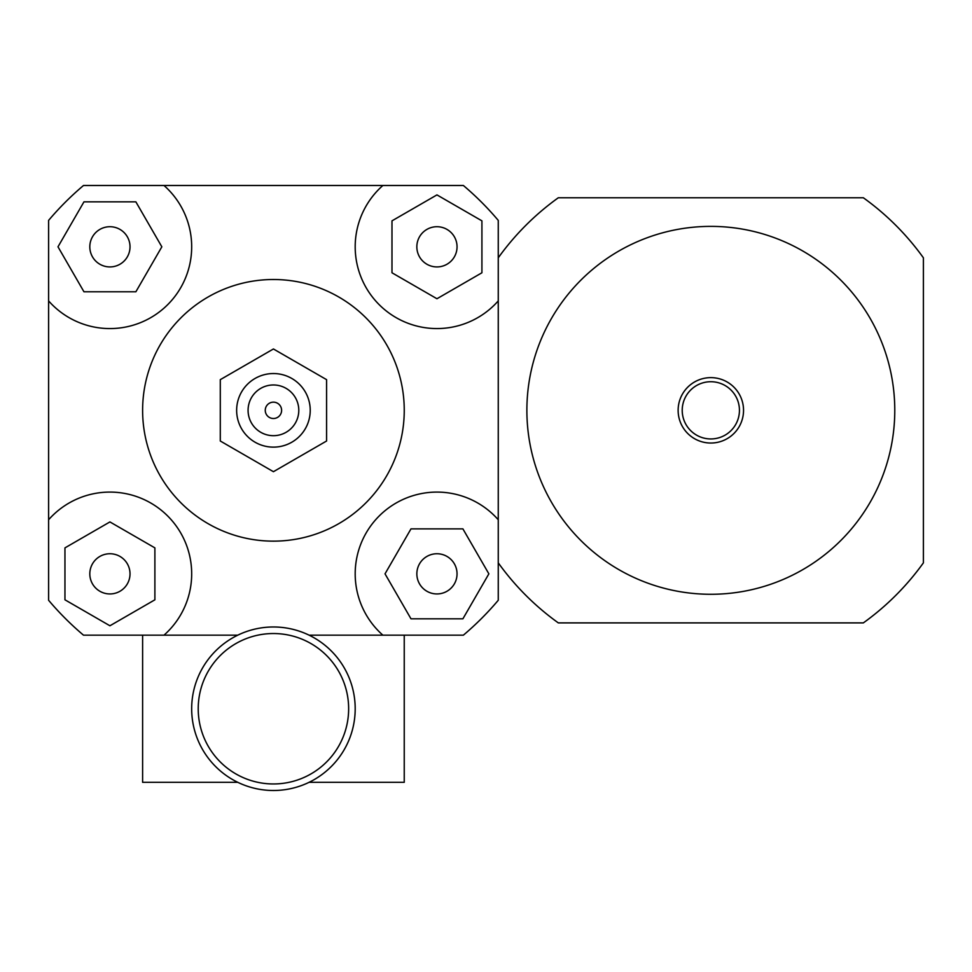 <?xml version="1.0" encoding="UTF-8"?>
<svg xmlns="http://www.w3.org/2000/svg" width="972" height="972" viewBox="0 0 972 972"><rect width="100%" height="100%" fill="white"/><g stroke="black" fill="none" stroke-linecap="round" stroke-linejoin="round"><path stroke-width="1.46" d="M710.836 594.281A183.951 183.951 0 0 0 870.134 318.354A183.951 183.951 0 0 0 551.525 318.354A183.951 183.951 0 0 0 710.836 594.281M710.836 443.038A32.708 32.708 0 0 0 739.157 393.976A32.708 32.708 0 0 0 682.514 393.976A32.708 32.708 0 0 0 710.836 443.038M710.836 438.943A28.613 28.613 0 0 0 735.61 396.029A28.613 28.613 0 0 0 686.05 396.029A28.613 28.613 0 0 0 710.836 438.943M498.259 562.849A261.626 261.626 0 0 0 558.317 622.894L863.343 622.894A261.626 261.626 0 0 0 923.4 562.849L923.4 257.811A261.626 261.626 0 0 0 863.343 197.766L558.317 197.766A261.626 261.626 0 0 0 498.259 257.811M109.921 266.923A20.096 20.096 0 0 1 92.51 236.767A20.096 20.096 0 0 1 127.32 236.767A20.096 20.096 0 0 1 109.921 266.923M416.842 246.815A20.096 20.096 0 0 1 446.998 229.416A20.096 20.096 0 0 1 446.998 264.226A20.096 20.096 0 0 1 416.842 246.815M436.95 553.748A20.096 20.096 0 0 1 454.349 583.893A20.096 20.096 0 0 1 419.54 583.893A20.096 20.096 0 0 1 436.95 553.748M135.873 201.848L161.838 246.815L135.873 291.782L83.957 291.782L57.992 246.815L83.957 201.848L135.873 201.848M481.918 272.78L436.95 298.744L391.983 272.78L391.983 220.851L436.95 194.898L481.918 220.851L481.918 272.78M410.986 618.812L385.021 573.845L410.986 528.877L462.903 528.877L488.867 573.845L462.903 618.812L410.986 618.812M130.017 573.845A20.096 20.096 0 0 1 99.873 591.255A20.096 20.096 0 0 1 99.873 556.434A20.096 20.096 0 0 1 130.017 573.845M64.954 547.88L109.921 521.928L154.888 547.88L154.888 599.809L109.921 625.774L64.954 599.809L64.954 547.88M48.6 220.389A294.322 294.322 0 0 1 83.495 185.494L164.001 185.494A81.757 81.757 0 0 1 167.731 304.625A81.757 81.757 0 0 1 48.6 300.895L48.6 220.389M498.259 300.895A81.757 81.757 0 0 1 379.141 304.625A81.757 81.757 0 0 1 382.871 185.494L463.377 185.494A294.322 294.322 0 0 1 498.259 220.389L498.259 600.271A294.322 294.322 0 0 1 463.377 635.166L404.243 635.166L404.243 782.326L309.072 782.326M309.072 635.166L382.871 635.166A81.757 81.757 0 0 1 379.141 516.035A81.757 81.757 0 0 1 498.259 519.765M237.8 782.326L142.617 782.326L142.617 635.166L83.495 635.166A294.322 294.322 0 0 1 48.6 600.271L48.6 300.895M164.001 185.494L382.871 185.494M237.8 635.166L164.001 635.166A81.757 81.757 0 0 0 167.731 516.035A81.757 81.757 0 0 0 48.6 519.765M220.292 379.651L220.292 441.009L273.436 471.699L326.58 441.009L326.58 379.651L273.436 348.972L220.292 379.651L220.292 441.009L273.436 471.699L326.58 441.009L326.58 379.651L273.436 348.972L220.292 379.651M265.259 410.33A8.177 8.177 0 0 1 277.518 403.246A8.177 8.177 0 0 1 277.518 417.413A8.177 8.177 0 0 1 265.259 410.33A8.177 8.177 0 0 1 277.518 403.246A8.177 8.177 0 0 1 277.518 417.413A8.177 8.177 0 0 1 265.259 410.33M248.079 410.33A25.345 25.345 0 0 1 286.108 388.375A25.345 25.345 0 0 1 286.108 432.285A25.345 25.345 0 0 1 248.079 410.33M236.646 410.33A36.79 36.79 0 0 1 291.831 378.473A36.79 36.79 0 0 1 291.831 442.199A36.79 36.79 0 0 1 236.646 410.33M142.617 410.33A130.807 130.807 0 0 1 338.839 297.043A130.807 130.807 0 0 1 338.839 523.616A130.807 130.807 0 0 1 142.617 410.33M142.617 635.166L164.001 635.166M382.871 635.166L404.243 635.166M355.193 708.746A81.757 81.757 0 0 0 232.551 637.936A81.757 81.757 0 0 0 232.551 779.544A81.757 81.757 0 0 0 355.193 708.746A81.757 81.757 0 0 0 232.551 637.936A81.757 81.757 0 0 0 232.551 779.544A81.757 81.757 0 0 0 355.193 708.746M348.644 708.746A75.221 75.221 0 0 1 235.819 773.882A75.221 75.221 0 0 1 235.819 643.61A75.221 75.221 0 0 1 348.644 708.746"/></g></svg>
